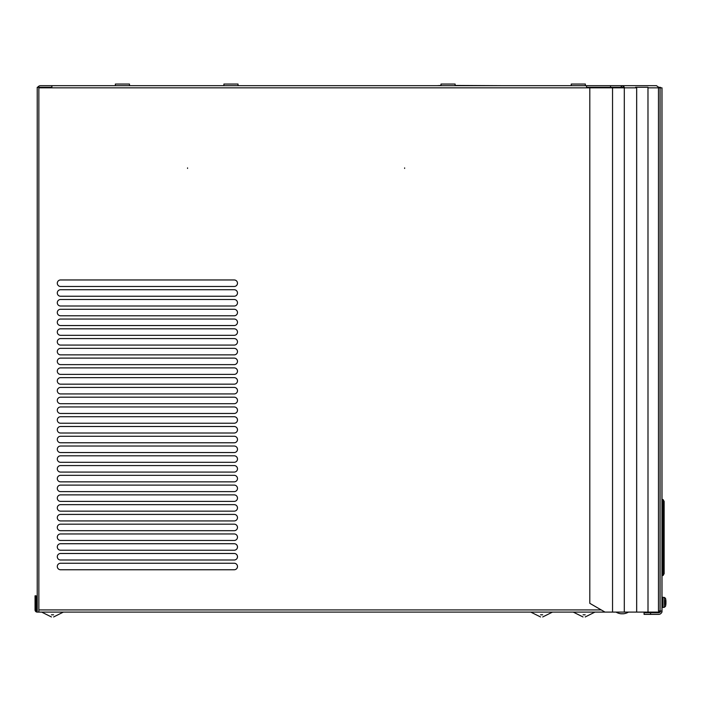 <?xml version="1.0" encoding="UTF-8"?>
<svg xmlns="http://www.w3.org/2000/svg" width="701" height="701" viewBox="0 0 701 701"><rect width="100%" height="100%" fill="white"/><g stroke="black" fill="none" stroke-linecap="round" stroke-linejoin="round"><path stroke-width="1.05" d="M661.998 612.096L661.998 606.496L661.998 612.096L661.989 611.018L660.079 611.018L660.079 87.844L647.978 87.844M660.079 87.844L661.989 87.844L661.989 611.018A3.365 3.365 0 0 1 658.625 614.383L644.079 614.383L644.079 612.753L650.589 612.753L650.589 614.383M636.657 611.018L636.657 87.844L589.804 87.844L589.804 603.324L604.998 612.096L38.853 612.096L38.853 87.844L589.804 87.844M648.004 611.018L648.004 612.096L604.998 612.096M660.351 611.184A1.735 1.735 0 0 0 660.36 611.018L660.351 612.096L648.004 612.096L647.978 87.301L636.674 87.301L636.674 612.096M660.079 611.018L658.476 611.018L658.476 87.844M636.613 611.018L636.613 612.096M621.235 87.301L621.235 85.671L586.553 85.671L586.553 87.844M623.136 87.844L623.136 87.301L624.223 87.301L624.223 87.844M624.565 87.844A3.26 3.207 -90 0 0 621.542 85.671L621.542 87.301M659.475 87.844L656.451 85.671L621.235 85.671M586.553 85.671L51.874 85.671L51.874 87.844M635.842 87.844A3.26 3.207 -90 0 0 635.597 87.301L636.674 87.301M51.874 85.671L40.588 85.671A3.26 3.26 0 0 0 37.766 87.301M656.451 85.671L659.518 87.844M650.589 612.753L658.625 612.753A1.735 1.735 0 0 0 659.974 612.096M661.989 460.145L661.998 499.541L661.998 460.145M661.989 457.972L661.989 109.549M660.351 612.096L660.324 611.018M664.154 501.425L664.154 573.637L663.076 575.521L663.076 499.541L664.154 501.425M661.998 575.521L661.998 598.172L661.998 575.521L663.076 575.521M663.076 499.541L661.989 499.541M51.874 87.301L37.223 87.301L37.223 611.018A1.087 1.087 0 0 1 36.137 609.931L36.137 595.815L35.05 595.815L35.05 609.931A2.173 2.173 0 0 0 37.223 612.096L38.853 612.096M404.635 167.889L404.635 168.433L404.635 167.889M187.553 167.889L187.553 168.433L187.553 167.889M60.558 289.732L234.222 289.732A3.26 3.26 0 0 1 237.481 292.983A3.26 3.26 0 0 1 234.222 296.243L60.558 296.243A3.26 3.26 0 0 1 57.298 292.983A3.26 3.26 0 0 1 60.558 289.732M60.558 286.472A3.26 3.26 0 0 1 57.298 283.222A3.26 3.26 0 0 1 60.558 279.962L234.222 279.962A3.26 3.26 0 0 1 237.481 283.222A3.26 3.26 0 0 1 234.222 286.472L60.558 286.472M60.558 299.502L234.222 299.502A3.26 3.26 0 0 1 237.481 302.753A3.26 3.26 0 0 1 234.222 306.013L60.558 306.013A3.26 3.26 0 0 1 57.298 302.753A3.26 3.26 0 0 1 60.558 299.502M60.558 309.272L234.222 309.272A3.26 3.26 0 0 1 237.481 312.523A3.26 3.26 0 0 1 234.222 315.783L60.558 315.783A3.26 3.26 0 0 1 57.298 312.523A3.26 3.26 0 0 1 60.558 309.272M60.558 319.034L234.222 319.034A3.26 3.26 0 0 1 237.481 322.294A3.26 3.26 0 0 1 234.222 325.553L60.558 325.553A3.26 3.26 0 0 1 57.298 322.294A3.26 3.26 0 0 1 60.558 319.034M60.558 328.804L234.222 328.804A3.26 3.26 0 0 1 237.481 332.064A3.26 3.26 0 0 1 234.222 335.315L60.558 335.315A3.26 3.26 0 0 1 57.298 332.064A3.26 3.26 0 0 1 60.558 328.804M60.558 338.574L234.222 338.574A3.26 3.26 0 0 1 237.481 341.834A3.26 3.26 0 0 1 234.222 345.085L60.558 345.085A3.26 3.26 0 0 1 57.298 341.834A3.26 3.26 0 0 1 60.558 338.574M60.558 348.344L234.222 348.344A3.26 3.26 0 0 1 237.481 351.595A3.26 3.26 0 0 1 234.222 354.855L60.558 354.855A3.26 3.26 0 0 1 57.298 351.595A3.26 3.26 0 0 1 60.558 348.344M60.558 358.115L234.222 358.115A3.26 3.26 0 0 1 237.481 361.365A3.26 3.26 0 0 1 234.222 364.625L60.558 364.625A3.26 3.26 0 0 1 57.298 361.365A3.26 3.26 0 0 1 60.558 358.115M60.558 367.885L234.222 367.885A3.26 3.26 0 0 1 237.481 371.136A3.26 3.26 0 0 1 234.222 374.395L60.558 374.395A3.26 3.26 0 0 1 57.298 371.136A3.26 3.26 0 0 1 60.558 367.885M60.558 377.646L234.222 377.646A3.26 3.26 0 0 1 237.481 380.906A3.26 3.26 0 0 1 234.222 384.166L60.558 384.166A3.26 3.26 0 0 1 57.298 380.906A3.26 3.26 0 0 1 60.558 377.646M60.558 387.416L234.222 387.416A3.26 3.26 0 0 1 237.481 390.676A3.26 3.26 0 0 1 234.222 393.927L60.558 393.927A3.26 3.26 0 0 1 57.298 390.676A3.26 3.26 0 0 1 60.558 387.416M60.558 397.187L234.222 397.187A3.26 3.26 0 0 1 237.481 400.446A3.26 3.26 0 0 1 234.222 403.697L60.558 403.697A3.26 3.26 0 0 1 57.298 400.446A3.26 3.26 0 0 1 60.558 397.187M60.558 406.957L234.222 406.957A3.26 3.26 0 0 1 237.481 410.208A3.26 3.26 0 0 1 234.222 413.467L60.558 413.467A3.26 3.26 0 0 1 57.298 410.208A3.26 3.26 0 0 1 60.558 406.957M60.558 416.727L234.222 416.727A3.26 3.26 0 0 1 237.481 419.978A3.26 3.26 0 0 1 234.222 423.238L60.558 423.238A3.26 3.26 0 0 1 57.298 419.978A3.26 3.26 0 0 1 60.558 416.727M60.558 426.497L234.222 426.497A3.26 3.26 0 0 1 237.481 429.748A3.26 3.26 0 0 1 234.222 433.008L60.558 433.008A3.26 3.26 0 0 1 57.298 429.748A3.26 3.26 0 0 1 60.558 426.497M60.558 436.259L234.222 436.259A3.26 3.26 0 0 1 237.481 439.518A3.26 3.26 0 0 1 234.222 442.778L60.558 442.778A3.26 3.26 0 0 1 57.298 439.518A3.26 3.26 0 0 1 60.558 436.259M60.558 446.029L234.222 446.029A3.26 3.26 0 0 1 237.481 449.288A3.26 3.26 0 0 1 234.222 452.539L60.558 452.539A3.26 3.26 0 0 1 57.298 449.288A3.26 3.26 0 0 1 60.558 446.029M60.558 455.799L234.222 455.799A3.26 3.26 0 0 1 237.481 459.059A3.26 3.26 0 0 1 234.222 462.31L60.558 462.31A3.26 3.26 0 0 1 57.298 459.059A3.26 3.26 0 0 1 60.558 455.799M60.558 465.569L234.222 465.569A3.26 3.26 0 0 1 237.481 468.829A3.26 3.26 0 0 1 234.222 472.08L60.558 472.08A3.26 3.26 0 0 1 57.298 468.829A3.26 3.26 0 0 1 60.558 465.569M60.558 475.339L234.222 475.339A3.26 3.26 0 0 1 237.481 478.59A3.26 3.26 0 0 1 234.222 481.85L60.558 481.85A3.26 3.26 0 0 1 57.298 478.59A3.26 3.26 0 0 1 60.558 475.339M60.558 485.11L234.222 485.11A3.26 3.26 0 0 1 237.481 488.36A3.26 3.26 0 0 1 234.222 491.62L60.558 491.62A3.26 3.26 0 0 1 57.298 488.36A3.26 3.26 0 0 1 60.558 485.11M60.558 494.871L234.222 494.871A3.26 3.26 0 0 1 237.481 498.131A3.26 3.26 0 0 1 234.222 501.39L60.558 501.39A3.26 3.26 0 0 1 57.298 498.131A3.26 3.26 0 0 1 60.558 494.871M60.558 504.641L234.222 504.641A3.26 3.26 0 0 1 237.481 507.901A3.26 3.26 0 0 1 234.222 511.152L60.558 511.152A3.26 3.26 0 0 1 57.298 507.901A3.26 3.26 0 0 1 60.558 504.641M60.558 514.411L234.222 514.411A3.26 3.26 0 0 1 237.481 517.671A3.26 3.26 0 0 1 234.222 520.922L60.558 520.922A3.26 3.26 0 0 1 57.298 517.671A3.26 3.26 0 0 1 60.558 514.411M60.558 524.182L234.222 524.182A3.26 3.26 0 0 1 237.481 527.441A3.26 3.26 0 0 1 234.222 530.692L60.558 530.692A3.26 3.26 0 0 1 57.298 527.441A3.26 3.26 0 0 1 60.558 524.182M60.558 533.952L234.222 533.952A3.26 3.26 0 0 1 237.481 537.203A3.26 3.26 0 0 1 234.222 540.462L60.558 540.462A3.26 3.26 0 0 1 57.298 537.203A3.26 3.26 0 0 1 60.558 533.952M60.558 543.722L234.222 543.722A3.26 3.26 0 0 1 237.481 546.973A3.26 3.26 0 0 1 234.222 550.232L60.558 550.232A3.26 3.26 0 0 1 57.298 546.973A3.26 3.26 0 0 1 60.558 543.722M60.558 553.483L234.222 553.483A3.26 3.26 0 0 1 237.481 556.743A3.26 3.26 0 0 1 234.222 560.003L60.558 560.003A3.26 3.26 0 0 1 57.298 556.743A3.26 3.26 0 0 1 60.558 553.483M60.558 563.253L234.222 563.253A3.26 3.26 0 0 1 237.481 566.513A3.26 3.26 0 0 1 234.222 569.764L60.558 569.764A3.26 3.26 0 0 1 57.298 566.513A3.26 3.26 0 0 1 60.558 563.253M623.136 87.301L612.446 87.301L612.446 87.844M612.446 87.301L586.553 87.301M38.853 88.931L38.853 603.85M612.989 87.301L612.989 87.844M628.447 612.096A11.891 11.891 0 0 1 623.504 613.769L621.007 613.769A11.891 11.891 0 0 1 616.249 612.21M53.609 614.812C53.609 617.677 53.609 617.677 53.609 614.812L51.436 614.812C51.436 617.677 51.436 617.677 51.436 614.812M585.204 614.812C585.204 617.677 585.204 617.677 585.204 614.812L583.03 614.812C583.03 617.677 583.03 617.677 583.03 614.812M542.714 614.812C542.714 617.677 542.714 617.677 542.714 614.812L540.55 614.812C540.55 617.677 540.55 617.677 540.55 614.812M437.196 85.671L440.999 85.452M502.319 85.671L455.107 85.452M571.245 85.671L571.245 84.041L585.353 84.041L585.353 85.671M440.999 85.671L440.999 84.041L455.107 84.041L455.107 85.671M115.367 85.671L115.367 84.041L129.483 84.041L129.483 85.671M223.908 85.671L223.908 84.041L238.025 84.041L238.025 85.671M660.36 87.844L660.36 87.301L659.273 87.301M627.018 612.096L595.535 612.096M662.541 598.172L662.541 606.742L662.541 597.927L661.989 598.172M665.932 601.362A17.175 16.982 -69.9 0 1 665.95 601.905A17.175 12.452 -11.7 0 1 665.932 602.334M665.95 601.905L665.836 601.914A16.333 13.608 -52.4 0 0 665.845 601.502A16.333 13.608 -52.4 0 0 665.836 601.09A17.227 6.186 -2.1 0 1 665.915 601.37A17.175 0.876 -8 0 0 665.95 601.335A17.175 11.593 -10.9 0 0 665.932 600.941A17.175 11.593 -10.9 0 0 665.915 600.836A17.227 15.843 -5.1 0 0 665.836 600.109M665.932 603.298A17.175 0.876 -172 0 1 665.95 603.324L665.932 603.324A17.175 11.593 -169.1 0 1 665.932 603.719A17.175 11.593 -169.1 0 1 665.915 603.824L665.889 603.815A17.227 15.843 -174.9 0 1 665.836 604.551A16.333 5.512 -152.2 0 0 665.836 604.218A17.227 16.07 -5.6 0 0 665.915 603.482A17.175 16.982 -110.1 0 0 665.95 602.755A17.175 12.452 -168.3 0 0 665.915 602.22A17.227 6.738 -177.8 0 0 665.836 601.905M665.529 604.411L665.529 600.258M624.302 612.096L624.302 87.844M661.937 611.018L661.937 87.844M612.543 612.096L612.543 87.844M38.853 609.931L601.239 609.931M610.545 85.671L610.545 87.301M665.932 603.719A17.227 17.227 0 0 1 665.529 606.251L664.495 607.232L664.495 597.427L662.541 597.576M664.495 607.232L663.023 607.495L663.023 597.164M41.674 612.096L51.436 616.959L41.674 612.096M63.379 612.096L53.609 616.959L63.379 612.096M573.26 612.096L583.03 616.959M594.965 612.096L585.204 616.959M530.78 612.096L540.55 616.959M552.484 612.096L542.714 616.959M661.989 606.496L662.541 606.496M665.932 600.941A17.227 17.227 0 0 0 665.529 598.409L664.495 597.427M663.023 607.495L662.541 607.084"/></g></svg>
